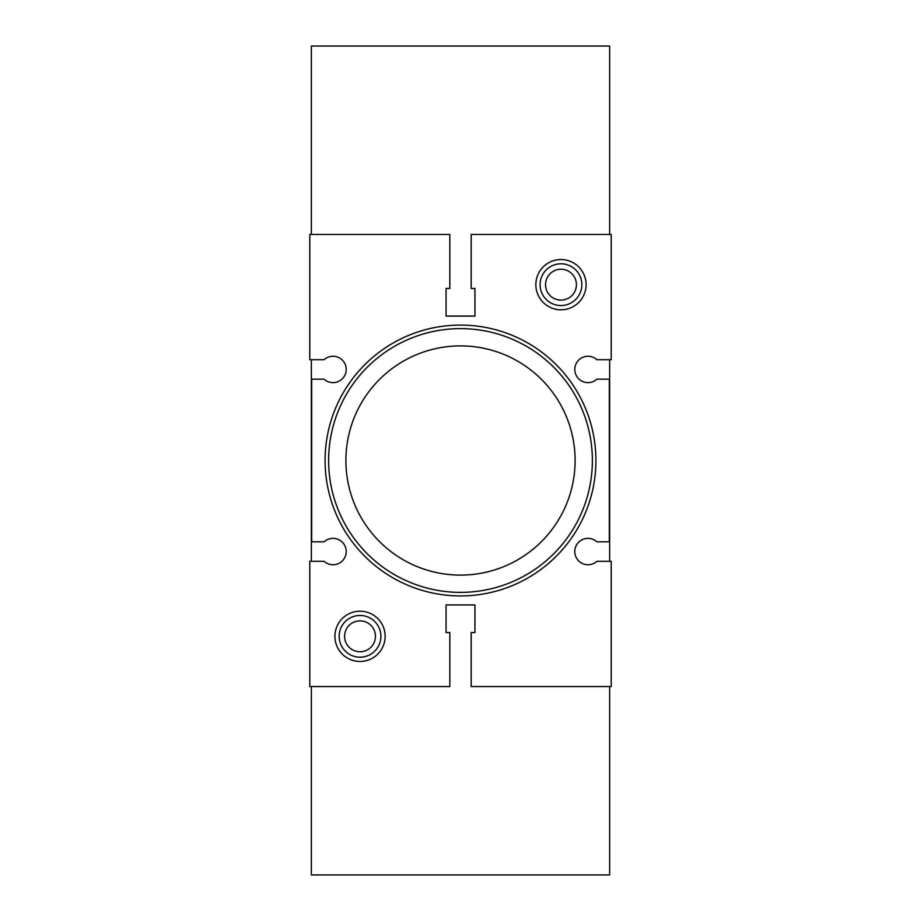 <?xml version="1.0" encoding="UTF-8"?>
<svg xmlns="http://www.w3.org/2000/svg" width="921" height="921" viewBox="0 0 921 921"><rect width="100%" height="100%" fill="white"/><g stroke="black" fill="none" stroke-linecap="round" stroke-linejoin="round"><path stroke-width="1.38" d="M324.123 561.292A13.182 13.182 0 0 0 342.382 560.843A13.182 13.182 0 0 0 342.693 542.584A13.182 13.182 0 0 0 324.468 541.525A1.255 1.255 0 0 1 323.651 541.824L312.933 541.824A1.255 1.255 0 0 1 311.678 540.569L311.678 379.176L323.651 379.176A1.255 1.255 0 0 1 324.468 379.475A13.182 13.182 0 0 0 342.693 378.416A13.182 13.182 0 0 0 342.382 360.157A13.182 13.182 0 0 0 324.123 359.708L309.79 359.708L309.79 234.441L449.828 234.441L449.828 288.446L446.052 288.446L446.052 316.076L474.948 316.076L474.948 288.446L471.172 288.446L471.172 234.441L611.21 234.441L611.21 359.708L596.877 359.708A13.182 13.182 0 0 0 578.618 360.157A13.182 13.182 0 0 0 578.307 378.416A13.182 13.182 0 0 0 596.532 379.475A1.255 1.255 0 0 1 597.349 379.176L608.067 379.176A1.255 1.255 0 0 1 609.322 380.431L609.322 540.569A1.255 1.255 0 0 1 608.067 541.824L597.349 541.824A1.255 1.255 0 0 1 596.532 541.525A13.182 13.182 0 0 0 578.307 542.584A13.182 13.182 0 0 0 578.618 560.843A13.182 13.182 0 0 0 596.877 561.292L611.21 561.292L611.21 686.559L471.172 686.559L471.172 632.554L474.948 632.554L474.948 604.924L446.052 604.924L446.052 632.554L449.828 632.554L449.828 686.559L309.79 686.559L309.79 561.292L324.123 561.292M311.356 359.708L311.356 561.292M609.644 234.441L609.644 46.05L311.356 46.05L311.356 234.441M311.356 686.559L311.356 874.95L609.644 874.95L609.644 686.559M334.91 636.33A25.12 25.12 0 0 0 360.03 661.451A25.12 25.12 0 0 0 385.151 636.33A25.12 25.12 0 0 0 360.03 611.21A25.12 25.12 0 0 0 334.91 636.33M535.849 284.67A25.12 25.12 0 0 0 560.97 309.79A25.12 25.12 0 0 0 586.09 284.67A25.12 25.12 0 0 0 560.97 259.549A25.12 25.12 0 0 0 535.849 284.67M325.078 460.5A135.422 135.422 0 0 0 460.5 595.922A135.422 135.422 0 0 0 595.922 460.5A135.422 135.422 0 0 0 460.5 325.078A135.422 135.422 0 0 0 325.078 460.5M609.644 561.292L609.644 359.708M592.376 460.5A131.876 131.876 0 0 0 460.5 328.624A131.876 131.876 0 0 0 328.624 460.5A131.876 131.876 0 0 0 460.5 592.376A131.876 131.876 0 0 0 592.376 460.5M345.893 460.5A114.607 114.607 0 0 0 460.5 575.107A114.607 114.607 0 0 0 575.107 460.5A114.607 114.607 0 0 0 460.5 345.893A114.607 114.607 0 0 0 345.893 460.5M581.842 284.67A20.872 20.872 0 0 0 560.97 263.797A20.872 20.872 0 0 0 540.097 284.67A20.872 20.872 0 0 0 560.97 305.542A20.872 20.872 0 0 0 581.842 284.67M576.408 284.67A15.427 15.427 0 0 0 560.97 269.243A15.427 15.427 0 0 0 545.543 284.67A15.427 15.427 0 0 0 560.97 300.108A15.427 15.427 0 0 0 576.408 284.67M380.903 636.33A20.872 20.872 0 0 0 360.03 615.458A20.872 20.872 0 0 0 339.158 636.33A20.872 20.872 0 0 0 360.03 657.203A20.872 20.872 0 0 0 380.903 636.33M375.457 636.33A15.427 15.427 0 0 0 360.03 620.892A15.427 15.427 0 0 0 344.592 636.33A15.427 15.427 0 0 0 360.03 651.757A15.427 15.427 0 0 0 375.457 636.33"/></g></svg>
